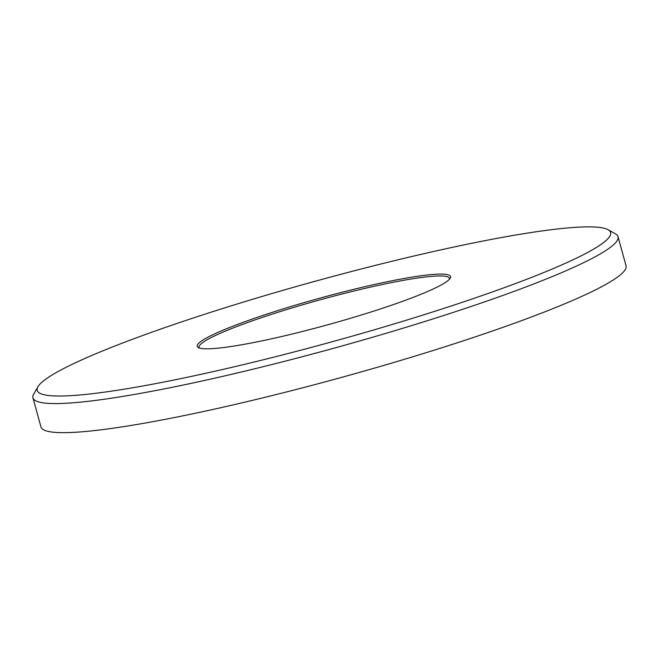 <?xml version="1.0" encoding="UTF-8"?>
<svg xmlns="http://www.w3.org/2000/svg" width="659" height="659" viewBox="0 0 659 659"><rect width="100%" height="100%" fill="white"/><g stroke="black" fill="none" stroke-linecap="round" stroke-linejoin="round"><path stroke-width="0.99" d="M457.297 303.98A297.366 31.418 -15.4 0 0 608.076 229.711A297.366 31.418 -15.4 0 0 190.484 318.915A297.366 31.418 -15.4 0 0 37.934 386.751A297.366 31.418 -15.4 0 0 166.183 381.577A297.366 31.418 -15.4 0 0 457.297 303.98M608.076 229.711L615.473 233.863A303.437 32.06 164.6 0 1 618.035 236.688A303.437 32.06 164.6 0 1 461.621 309.648A303.437 32.06 164.6 0 1 32.95 397.847A303.437 32.06 164.6 0 1 33.7 394.107L37.934 386.751M382.838 308.148A131.388 13.88 164.6 0 1 198.326 347.565A131.388 13.88 164.6 0 1 264.951 314.747A131.388 13.88 164.6 0 1 393.571 280.462A131.388 13.88 164.6 0 1 450.237 278.18A131.388 13.88 164.6 0 1 382.838 308.148M449.52 279.152A129.872 13.724 -15.4 0 0 449.504 278.419A129.872 13.724 -15.4 0 0 266.03 316.163A129.872 13.724 -15.4 0 0 199.084 347.392A129.872 13.724 -15.4 0 0 199.438 348.034M32.95 397.847L40.965 426.941A303.437 32.06 -15.4 0 0 469.636 338.734A303.437 32.06 -15.4 0 0 626.05 265.775L618.035 236.688"/></g></svg>
